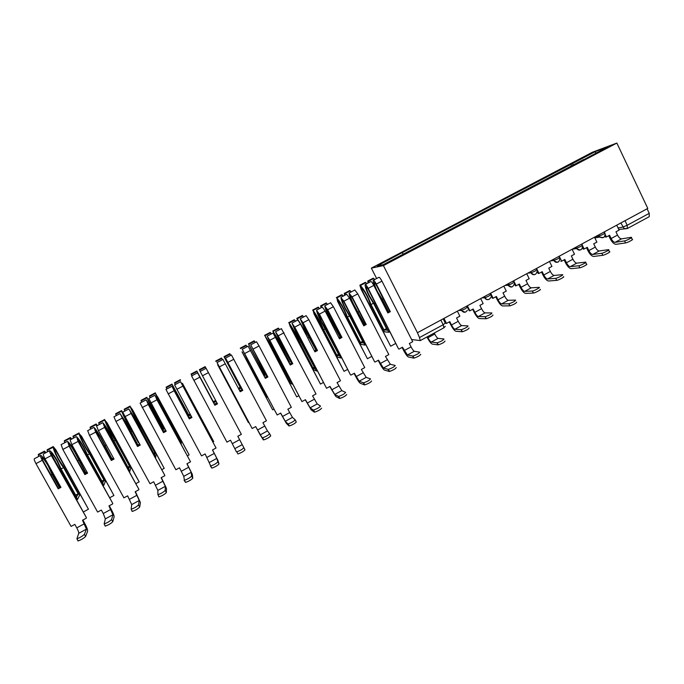 <?xml version="1.0" encoding="UTF-8"?>
<svg xmlns="http://www.w3.org/2000/svg" width="684" height="684" viewBox="0 0 684 684"><rect width="100%" height="100%" fill="white"/><g stroke="black" fill="none" stroke-linecap="round" stroke-linejoin="round"><path stroke-width="1.03" d="M376.636 278.516L371.352 268.128L383.425 265.606L616.857 143.067L647.791 208.423L417.437 332.715L383.425 265.606M616.857 143.067L592.404 152.233L371.352 268.128M411.597 339.529L420.292 340.589L419.48 337.563L443.181 324.746L445.275 323.053L443.155 318.838M417.437 332.715L419.48 337.563M647.09 208.8L649.244 213.348L649.253 216.674L627.373 228.507M573.688 165.006L572.26 163.69L595.61 151.446L607.512 146.992L583.555 159.825M572.26 163.69L401.38 253.063L377.286 265.948L383.279 264.665L583.546 159.569M571.61 166.092L570.73 164.254M402.286 252.841L403.338 254.14M595.61 151.446L595.627 153.233M624.577 240.896C626.595 240.657 633.341 237.032 631.221 237.331L621.517 238.861L615.104 242.341L624.577 240.896L625.544 242.931L616.053 244.325C614.078 244.222 612.112 242.341 610.179 238.69L608.743 235.698M631.392 237.69L632.187 239.366C634.316 239.075 627.57 242.7 625.544 242.931M605.246 234.492L606.426 236.946L609.564 235.253L611.128 238.536C612.445 241.007 613.77 242.273 615.104 242.341M606.426 236.946L605.485 237.109L604.955 236.006M616.72 225.181L619.071 230.115L615.951 231.799L617.524 235.074C618.832 237.545 620.166 238.81 621.517 238.861M601.8 253.268C603.741 253.08 610.615 249.378 608.444 249.686L599.227 250.951L592.763 254.457L601.8 253.268L602.775 255.312L593.721 256.449C591.822 256.303 589.907 254.388 587.958 250.72L586.513 247.719M608.623 250.053L609.418 251.721C611.59 251.421 604.724 255.132 602.775 255.312M582.683 246.018L584.127 249.01L587.282 247.3L588.864 250.592C590.181 253.071 591.48 254.362 592.763 254.457M584.127 249.01L583.23 249.138L582.597 247.83M594.499 237.177L596.875 242.119L593.729 243.82L595.311 247.104C596.619 249.583 597.927 250.866 599.227 250.951M585.666 262.511L586.47 264.178C588.685 263.87 581.716 267.658 579.827 267.786L578.835 265.743C580.725 265.606 587.693 261.818 585.478 262.134L576.757 263.143L570.242 266.674L578.826 265.743L579.827 267.786L571.217 268.675C569.404 268.47 567.515 266.529 565.557 262.844L564.103 259.834M559.88 257.535L561.641 261.168L564.822 259.441L566.42 262.742C567.746 265.23 569.02 266.546 570.242 266.674M561.641 261.168L560.786 261.271M572.098 249.267L574.492 254.217L571.32 255.936L572.918 259.227C574.235 261.716 575.518 263.024 576.757 263.143M555.673 278.32L555.724 278.32C557.614 278.174 564.48 274.421 562.376 274.686L554.117 275.43L547.551 278.986L555.673 278.32L556.673 280.372L548.525 280.996C546.798 280.739 544.951 278.764 542.985 275.062L541.514 272.052M563.368 276.729C565.48 276.473 558.614 280.226 556.725 280.363L556.673 280.372M536.547 268.444L538.983 273.42L542.19 271.685L543.806 274.985C545.131 277.49 546.379 278.824 547.551 278.986M538.983 273.42L538.171 273.497L537.239 271.582M549.509 261.45L551.937 266.418L548.739 268.145L550.346 271.445C551.672 273.942 552.928 275.276 554.117 275.43M532.323 291.008L532.426 290.999C534.298 290.845 541.053 287.126 539.077 287.34L531.28 287.81L524.662 291.401L532.323 291.008L533.332 293.06L525.654 293.41C524.012 293.103 522.2 291.093 520.233 287.383L518.746 284.364M540.086 289.383C542.061 289.187 535.307 292.914 533.434 293.051L533.332 293.06M513.684 280.782L516.138 285.767L519.37 284.022L521.003 287.331C522.337 289.845 523.559 291.204 524.662 291.401M516.138 285.767L515.377 285.827L514.223 283.467M526.748 273.728L529.194 278.713L525.97 280.449L527.595 283.766C528.929 286.271 530.16 287.622 531.28 287.81M508.785 303.79L508.93 303.781C513 302.405 515.223 301.174 515.599 300.088L508.272 300.302L501.594 303.918L508.785 303.79L509.802 305.851L502.595 305.936C501.039 305.577 499.269 303.534 497.294 299.806L495.789 296.771M516.617 302.148C516.249 303.243 514.026 304.466 509.948 305.842L509.802 305.851M490.633 293.222L493.113 298.224L496.37 296.463L498.012 299.78C499.354 302.302 500.551 303.679 501.594 303.918M493.113 298.224L492.394 298.25L490.915 295.257M503.8 286.117L506.271 291.102L503.022 292.863L504.664 296.181C506.006 298.703 507.203 300.071 508.272 300.302M485.05 316.683L485.238 316.675C489.24 315.315 491.471 314.076 491.916 312.956L485.067 312.887L478.338 316.538L485.05 316.683L486.076 318.744L479.347 318.556C477.885 318.137 476.158 316.059 474.166 312.323L472.653 309.279M492.942 315.016C492.497 316.145 490.274 317.385 486.264 318.735L486.076 318.744M467.394 305.765L469.891 310.775L473.183 308.997L474.841 312.323C476.184 314.862 477.355 316.264 478.338 316.538M469.891 310.775L469.233 310.775L466.873 306.047M480.672 298.592L483.161 303.602L479.886 305.372L481.545 308.698C482.887 311.229 484.067 312.622 485.067 312.887M461.119 329.679L461.341 329.671C465.282 328.329 467.514 327.08 468.044 325.917L461.674 325.575L454.894 329.252L461.119 329.679L462.153 331.749L455.912 331.278C454.535 330.808 452.851 328.696 450.85 324.943L449.32 321.899M469.079 327.987C468.557 329.158 466.317 330.406 462.375 331.74L462.153 331.749M443.959 318.402L446.49 323.429L449.798 321.634L451.474 324.977C452.834 327.516 453.971 328.944 454.894 329.252M446.49 323.429L445.874 323.395L443.489 318.659M457.348 311.177L459.862 316.196L456.561 317.983L458.237 321.318C459.588 323.857 460.734 325.276 461.674 325.575M436.982 342.795L437.238 342.787C441.12 341.461 443.36 340.196 443.967 338.999L438.093 338.366L431.262 342.077L436.982 342.795L438.034 344.864L432.288 344.103C431.005 343.582 429.355 341.436 427.355 337.665L426.996 336.964M445.01 341.068C444.412 342.282 442.172 343.548 438.29 344.856L438.034 344.864M427.423 336.733L427.928 337.725C429.287 340.281 430.398 341.726 431.262 342.077M434.237 333.04L434.742 334.04C436.093 336.588 437.213 338.033 438.093 338.366M374.157 303.551L388.803 332.27L384.511 331.826L370.138 303.679C367.941 297.121 364.965 291.692 361.212 287.391L361.485 289.118L390.632 346.207L361.067 289.161L359.878 285.211L360.417 285.51C364.666 290.298 368.197 296.642 371.019 304.534L383.963 329.893L387.289 330.21L374.148 304.448L369.138 296.146C366.538 290.948 365.196 287.203 365.111 284.903L365.265 284.501C365.889 284.621 366.855 285.912 368.18 288.392L398.592 348.96L367.736 288.434L366.248 286.793C366.308 288.682 367.419 291.794 369.582 296.112L374.157 303.551L375.165 303.012M387.46 312.186L388.478 311.647L382.185 299.284L377.594 291.871C375.448 287.554 374.362 284.441 374.336 282.526L375.841 284.159L389.829 311.656L387.76 312.768M377.465 292.547L382.168 300.19L387.99 311.639L387.358 311.981M412.649 356.013L412.931 356.005C416.753 354.697 419.001 353.423 419.685 352.183L414.324 351.268L407.425 355.005L412.649 356.013L413.709 358.091L408.459 357.039C407.271 356.467 405.672 354.278 403.654 350.49L402.098 347.429M420.745 354.261C420.062 355.518 417.813 356.791 413.991 358.091L413.709 358.091M399.105 349.054L402.474 347.233L407.425 355.005M370.839 281.569L370.89 281.534C371.532 281.646 372.515 282.937 373.832 285.408L387.862 312.973L390.325 311.665L376.303 284.099C374.986 281.628 374.003 280.346 373.361 280.243L373.199 280.645C373.216 282.817 374.43 286.357 376.816 291.273M369.317 282.372L367.761 281.064L368.026 283.048M380.894 299.293L381.347 299.053M373.173 278.217L374.798 279.482M365.307 282.355L366.906 283.638M382.185 299.284L383.254 298.72M378.919 277.311L378.979 277.285C379.637 277.379 380.62 278.662 381.946 281.124L412.7 341.701L409.348 343.513L411.05 346.865C412.409 349.421 413.504 350.892 414.324 351.268M383.963 329.893L386.451 328.559M371.019 304.534L373.336 303.303M390.632 346.207L395.779 343.436M388.803 332.27L389.812 331.731M390.325 311.665L389.829 311.656M388.478 311.647L387.99 311.639M350.14 316.29L364.931 345.087L361.101 344.385L346.591 316.162C344.232 309.664 341.256 304.209 337.657 299.789L338.007 301.49L367.428 358.724L337.648 301.507L336.836 297.925C340.906 302.832 344.437 309.211 347.429 317.043L360.494 342.47L363.461 342.983L350.199 317.162L345.232 308.783C342.607 303.576 341.179 299.857 340.957 297.625L343.898 301.199L374.661 361.904L343.505 301.216L342.077 299.524C342.257 301.37 343.436 304.457 345.625 308.783L350.14 316.29L351.012 315.828M363.358 325.045L364.598 324.387L353.705 304.508C351.533 300.182 350.379 297.087 350.234 295.231L351.679 296.907L365.803 324.472L363.657 325.618M346.694 294.282L349.592 298.19L363.76 325.832L366.239 324.507L352.089 296.873L349.114 293.333C349.285 295.591 350.678 299.318 353.295 304.517L364.162 324.353L363.255 324.832M388.102 369.343L388.418 369.343C392.171 368.052 394.437 366.761 395.207 365.487L390.35 364.273L383.399 368.043L388.102 369.343L389.17 371.429L384.442 370.078C383.348 369.446 381.792 367.231 379.765 363.426L378.192 360.357M396.267 367.564C395.506 368.856 393.249 370.147 389.487 371.429L389.17 371.429M375.123 362.016L378.517 360.186L383.399 368.043M345.745 294.778L344.283 293.419L344.642 295.36M356.732 312.109L357.484 311.716M349.746 290.538L351.277 291.863M341.82 294.71L343.325 296.061M358.245 311.989L359.16 311.511M354.842 289.99L357.775 293.872L388.828 354.603L385.443 356.432L390.35 364.273M360.494 342.47L362.614 341.333M347.429 317.043L349.404 315.999M367.428 358.724L371.814 356.364M364.931 345.087L365.795 344.625M366.239 324.507L365.803 324.472M364.598 324.387L364.162 324.353M325.935 329.132L340.863 358.006L337.503 357.048L322.857 328.748C320.334 322.301 317.35 316.82 313.913 312.297L344.043 371.344L314.033 313.956L313.067 310.433C316.948 315.469 320.471 321.882 323.643 329.662L336.836 355.15L339.435 355.868L321.129 321.531C318.47 316.316 316.966 312.622 316.606 310.451L319.411 314.11L350.533 374.943L319.077 314.101L317.718 312.366L321.471 321.557L325.935 329.132L326.653 328.756M339.05 338.007L340.512 337.229L329.62 317.248C327.422 312.913 326.191 309.843 325.943 308.031L341.572 337.4L339.349 338.589M322.361 307.099L325.156 311.083L339.461 338.794L341.966 337.46L327.67 309.749L324.823 306.124C325.131 308.313 326.619 312.015 329.261 317.231L340.136 337.161L338.948 337.793M363.349 382.784L363.691 382.792C367.385 381.518 369.659 380.219 370.514 378.893L366.179 377.38L359.168 381.185L363.349 382.784L364.435 384.878L360.22 383.228C359.228 382.536 357.715 380.287 355.68 376.465L354.09 373.387M371.592 380.988C370.745 382.313 368.471 383.613 364.769 384.887L364.435 384.878M350.935 375.097L354.355 373.242L359.168 381.185M321.993 307.287L320.616 305.868L321.07 307.774M332.364 325.037L333.416 324.481M326.131 302.969L327.568 304.354M318.146 307.167L319.548 308.578M334.108 324.797L334.869 324.396M330.569 302.773L333.407 306.731L364.76 367.624L361.349 369.463L366.179 377.38M336.836 355.15L338.58 354.218M323.643 329.662L325.276 328.799M344.043 371.344L347.66 369.394M340.863 358.006L341.572 357.629M301.524 342.086L316.598 371.036L313.708 369.805L298.925 341.436C296.232 335.049 293.248 329.534 289.982 324.909L320.463 384.066L290.221 326.499L289.101 323.045C292.795 328.209 296.317 334.656 299.669 342.385L312.981 367.941L315.213 368.864L296.83 334.382L292.051 323.378L294.719 327.132L326.55 388.281L294.436 327.097L293.154 325.31L297.113 334.442L301.524 342.086L302.089 341.786M314.546 351.072L316.239 350.174L305.329 330.098L301.447 320.736L317.145 350.43L314.845 351.653M297.814 320.018L300.515 324.079L314.956 351.867L317.479 350.524L303.055 322.737L300.336 319.018L305.03 330.047L315.905 350.08L314.435 350.866M338.392 396.344L338.751 396.361C342.393 395.096 344.676 393.787 345.617 392.419L341.803 390.607L334.741 394.437L338.392 396.344L339.478 398.439L335.801 396.489L329.791 386.528M346.702 394.514C345.771 395.891 343.479 397.207 339.837 398.456L339.478 398.439M326.55 388.281L330.004 386.417L334.741 394.437M307.646 337.793C304.32 330.073 300.832 323.737 297.189 318.787L297.301 320.292M307.791 338.076L309.159 337.349M302.328 315.495L303.662 316.94M288.691 322.668L294.3 319.719L295.573 321.198M301.148 325.293L305.842 334.322M309.767 337.716L310.374 337.392M306.099 315.657L308.835 319.693L340.487 380.74L337.05 382.604L341.803 390.607M312.981 367.941L314.349 367.205M299.669 342.385L300.943 341.701M320.463 384.066L323.301 382.536M316.598 371.036L317.154 370.737M276.917 355.141L292.136 384.169L289.725 382.672L274.806 354.226C271.941 347.899 268.957 342.359 265.845 337.614L296.694 396.882L264.939 335.758C268.436 341.059 271.958 347.54 275.498 355.21L288.93 380.826L290.794 381.963L272.335 347.344L267.29 336.417L269.821 340.264L301.96 401.576L269.599 340.196L268.376 338.366L272.557 347.429L276.917 355.141L277.319 354.928M289.836 364.256L291.76 363.23L280.842 343.043L276.721 333.766L292.513 363.572L290.136 364.837M273.061 333.048L290.247 365.051L292.795 363.691L278.226 335.835L275.643 332.022L280.602 342.966L291.487 363.11L289.725 364.042M313.212 410.015L313.588 410.041C317.179 408.793 319.479 407.467 320.497 406.065L317.231 403.936L310.1 407.801L313.212 410.015L314.315 412.119L311.177 409.861L305.286 399.772M321.6 408.16C320.582 409.579 318.282 410.904 314.691 412.153L314.315 412.119M301.96 401.576L305.44 399.695L310.1 407.801M288.973 362.606L289.614 362.272L283.655 350.875C280.175 343.197 276.652 336.725 273.087 331.466L273.968 334.194M283.655 350.875L284.698 350.328M272.711 331.073L278.354 328.106L279.568 329.628M264.571 335.357L270.231 332.381L271.411 333.92M288.58 361.853L273.985 333.33C277.157 338.033 280.141 343.565 282.945 349.909L289.349 362.152L288.87 362.409M285.219 350.738L285.681 350.499M281.415 328.653L316.017 393.975L312.545 395.848L317.231 403.936M288.93 380.826L289.922 380.295M275.498 355.21L276.413 354.714M296.694 396.882L298.737 395.779M252.105 368.317L267.47 397.413L265.546 395.643L242.187 351.986L272.506 409.588L242.033 351.892L264.691 393.822L266.17 395.172L242.247 349.276L277.165 414.983L244.547 353.414L247.796 360.528L252.345 368.18M264.913 377.542L267.076 376.388L251.789 346.908L267.675 376.816L265.221 378.132M242.247 349.276L248.121 346.181L265.332 378.337L267.897 376.969L250.695 344.83L266.854 376.243L264.802 377.337M287.819 423.806L288.212 423.849C291.743 422.609 294.06 421.267 295.172 419.822L292.444 417.385L285.262 421.284L287.819 423.806L288.93 425.918L286.348 423.345L280.577 413.136M295.206 419.882L296.275 421.925C295.18 423.387 292.863 424.73 289.323 425.961L288.93 425.918M277.165 414.983L280.679 413.085L285.262 421.284M264.041 375.892L265.366 375.191L248.463 343.838L264.375 374.499L263.545 374.943M259.347 363.768L260.031 363.409M248.463 343.838L254.157 340.837L255.269 342.419M245.949 345.155L247.044 346.745M263.648 375.14L264.58 374.644L249.532 345.856L265.153 375.046L263.938 375.696M250.695 344.83L256.543 341.752L259.065 345.942L291.341 407.322L287.844 409.212L292.444 417.385M264.691 393.822L265.289 393.505M251.122 368.137L251.686 367.838M272.728 409.81L273.968 409.143M227.079 381.595L241.161 408.716L217.743 364.871L248.403 422.592L217.64 364.743L241.341 408.485L217.025 362.554L252.165 428.5L227.156 381.544M239.785 390.949L242.179 389.666L226.643 360.16L242.632 390.179L240.093 391.53M217.025 362.554L222.95 359.442L240.204 391.744L242.794 390.367L225.54 358.074L242.025 389.478L239.674 390.735M262.211 437.726L262.613 437.777C266.093 436.546 268.427 435.186 269.624 433.699L267.453 430.937L260.211 434.87L263.331 439.838L255.662 426.611M269.633 433.724L270.736 435.811C269.556 437.307 267.222 438.666 263.733 439.889L263.331 439.838M252.165 428.5L255.705 426.585L260.211 434.87M238.904 389.29L240.922 388.221L224.019 356.697L240.187 387.383L238.4 388.332M224.019 356.697L229.756 353.679L230.773 355.321M215.751 361.049L221.496 358.023L222.488 359.681M238.502 388.538L240.341 387.554L225.267 358.989L240.759 388.042L238.802 389.093M225.54 358.074L231.44 354.97L266.452 420.771L262.93 422.678L267.453 430.937M217.367 403.654L214.767 405.039L198.676 374.9L214.494 404.432L217.05 403.073M216.939 402.859L214.4 404.21L197.556 372.806L214.87 405.261L217.478 403.868L200.173 371.429L206.123 368.3L241.358 434.34L237.81 436.264L244.983 449.807C243.709 451.354 241.349 452.731 237.921 453.945L236.784 451.816C240.212 450.602 242.572 449.226 243.855 447.695M197.556 372.806L191.588 375.952L226.951 442.138L230.517 440.205L236.373 451.756M200.267 371.378L199.369 369.668L205.157 366.624L206.072 368.325M215.648 400.456L213.288 401.713L196.83 371.002L213.733 402.714L216.161 401.414M196.83 371.002L191.033 374.054L191.896 375.79M216.058 401.209L213.639 402.5L197.915 373.036L213.382 401.918L215.759 400.653M244.983 449.807L237.81 436.264M191.828 417.274L189.271 418.642L174.146 390.547L189.16 417.941L191.511 416.684M191.4 416.479L189.126 417.693L178.216 397.122L172.103 386.451L174.146 390.735L189.314 418.899L191.947 417.497L174.6 384.895M181.824 383.981L206.671 430.056L205.97 427.594L182.457 383.467L213.605 441.36L182.431 383.305L205.482 427.722L180.593 381.74L216.058 448.029L181.782 384.006M165.947 389.452L201.523 455.886L205.123 453.937L210.732 465.992C214.109 464.787 216.486 463.393 217.854 461.811L219 463.932C217.632 465.522 215.263 466.924 211.878 468.121L210.339 465.949M175.318 384.519L174.531 382.741M190.101 414.068L188.681 414.82L171.966 384.092L182.662 404.458L188.861 415.966L190.614 415.026M166.126 387.161L166.87 388.965M216.058 448.029L212.468 449.961L216.837 458.4L217.854 461.811M182.183 404.706L182.662 404.458M212.929 442.069L213.699 441.65M190.511 414.82L188.818 415.727L173.061 386.127L188.716 415.06L190.212 414.265M219 463.932L217.948 460.477L212.536 449.927M166.075 431.014L163.561 432.356L148.283 404.184L152.677 410.836L163.613 431.561L165.759 430.424M165.639 430.21L163.638 431.279L152.72 410.605L146.376 400.097L148.223 404.406L163.536 432.647L166.195 431.228L148.804 398.481M156.114 397.532L181.286 443.685L181.098 440.941L157.517 396.609L189.023 454.612L155.507 393.351C156.841 396.814 162.903 408.331 166.007 413.29L180.02 439.205L180.148 441.308L161.321 406.057L155.071 395.514L156.978 399.789L190.537 461.82L156.02 397.584M140.075 403.073L175.873 469.746L179.507 467.788L183.765 476.338L184.441 480.288C187.775 479.091 190.178 477.68 191.64 476.055L192.785 478.184C191.332 479.817 188.938 481.228 185.603 482.425L184.073 480.262M150.155 397.763L149.488 395.916M165.272 413.675L166.007 413.29M164.331 427.791L163.869 428.039L147.026 397.814C148.291 401.32 154.353 412.862 157.517 417.787L163.775 429.33L164.853 428.757M146.889 397.284L140.989 400.388L141.648 402.252M190.537 461.82L186.92 463.778L191.204 472.311L191.64 476.055M179.234 439.632L180.02 439.205M156.653 418.249L157.517 417.787M187.433 455.818L189.058 454.946M164.741 428.552L163.792 429.056L157.072 416.659C153.37 410.614 150.369 404.945 148.077 399.644L163.852 428.312L164.442 427.996M192.785 478.184L192.332 474.388L187.04 463.709M140.1 444.865L137.629 446.19L122.197 417.941L121.401 415.829L126.899 424.473L137.852 445.301L139.784 444.275M139.664 444.061L137.929 444.985L127.01 424.2L120.085 413.598L137.544 446.515L140.22 445.087L122.769 412.187L128.874 408.972L164.81 475.354L131.003 413.298L130.182 411.204L135.603 419.873L155.678 457.425L156.02 454.39L140.314 425.542C136.484 419.548 133.483 413.854 131.319 408.468L164.22 468.343L132.465 409.63L130.242 406.647C131.362 410.238 137.424 421.823 140.724 426.696L154.875 452.688L154.593 455.014L135.688 419.617L128.874 408.972M120.085 413.598L113.954 416.83L115.929 421.447L150.01 483.733L153.669 481.758L157.85 490.402L157.918 494.712C161.21 493.523 163.63 492.095 165.186 490.419L166.349 492.557C164.801 494.241 162.382 495.669 159.09 496.849L158.679 496.729M124.787 411.127L124.232 409.203M139.604 427.295L140.724 426.696M122.846 412.153L121.692 411.144C122.744 414.778 128.797 426.388 132.166 431.236L138.484 442.813L138.869 442.608M115.682 413.7L116.203 415.641M139.143 428.244L139.639 427.987M164.793 475.739L161.15 477.714L165.348 486.333L165.186 490.419M153.669 453.33L154.875 452.688M130.909 431.903L132.166 431.236M161.723 469.686L164.22 468.343M138.758 442.403L131.781 430.074C127.882 424.097 124.881 418.394 122.778 412.965L122.855 412.734M155.191 457.69L155.678 457.425M130.37 432.904L130.918 432.613M166.349 492.557L166.486 488.419L161.338 477.612M113.903 458.844L111.475 460.144L95.888 431.818L95.17 429.655L100.916 438.213L111.868 459.161L113.578 458.246M113.467 458.041L112.014 458.81L101.078 437.914C98.12 432.604 95.811 429.167 94.161 427.594L95.709 432.108L111.33 460.503L114.023 459.058L98.419 430.681L96.555 425.987M104.019 424.986L109.688 433.579L129.857 471.293L130.738 467.95L114.878 439.034C110.859 433.1 107.858 427.38 105.875 421.874L139.168 481.852L107.174 422.96L104.772 420.053C105.678 423.772 111.723 435.426 115.237 440.222L129.524 466.274L128.823 468.839L109.833 433.288C106.884 427.987 104.609 424.533 103.01 422.934L104.609 427.414L138.912 489.351L103.84 425.089M87.68 430.663L89.501 435.383L123.924 497.841L127.617 495.84L131.704 504.587L131.157 509.264C134.406 508.084 136.851 506.63 138.501 504.912L139.681 507.058C138.04 508.785 135.594 510.238 132.337 511.41L131.944 511.264M99.206 424.593L98.761 422.609M113.715 441.026L115.237 440.222M97.453 425.516L96.102 424.003L96.572 425.978M90.143 427.141L90.553 429.15M112.997 442.129L113.664 441.77M138.835 489.778L135.158 491.77L139.271 500.483L138.501 504.912M127.891 467.146L129.524 466.274M104.951 445.677L106.276 444.976M99.342 432.356L104.139 441.086M135.8 483.674L139.168 481.852M129.199 471.644L129.857 471.293M104.139 446.823L104.866 446.438M139.681 507.058L140.417 502.578L135.406 491.634M87.484 472.935L85.09 474.217L69.349 445.814L68.708 443.6C70.213 444.839 72.213 447.661 74.701 452.081L85.662 473.14L87.15 472.345M87.039 472.131L85.868 472.755L74.932 451.748C71.931 446.43 69.529 443.018 67.716 441.513L69.101 446.139L84.884 474.611L87.603 473.157L71.846 444.694L70.093 439.923M77.643 438.897C79.096 440.154 81.071 442.984 83.551 447.404L87.458 455.672L103.814 485.272L105.242 481.63L89.228 452.637C85.021 446.772 82.02 441.018 80.216 435.383L81.456 436.691L113.92 495.481L81.661 436.401L79.079 433.579C79.771 437.427 85.808 449.149 89.527 453.86L103.951 479.98L102.831 482.784L88.159 456.237L83.756 447.079C80.772 441.761 78.403 438.341 76.642 436.819L78.079 441.411L112.792 503.475L77.412 439.017M61.133 444.643L62.843 449.439L97.615 512.068L101.335 510.05L103.258 513.513L105.336 518.891L104.156 523.944C107.362 522.773 109.842 521.302 111.578 519.541L112.766 521.687C111.039 523.457 108.559 524.927 105.353 526.099L104.96 525.928M73.41 438.179L73.043 436.144L79.07 432.972M87.603 454.877L89.527 453.86M71.846 439L70.392 437.538L70.751 439.573M64.39 440.693L64.681 442.77M86.611 456.125L87.458 455.672M112.655 503.937L108.944 505.938L112.963 514.753L111.578 519.541M101.89 481.083L103.951 479.98M78.763 459.571L79.78 459.032M109.645 497.781L113.92 495.481M102.976 485.726L103.814 485.272M77.685 460.862L78.592 460.383M112.766 521.687L114.125 516.847C114.168 515.539 113.125 512.897 111.005 508.93L109.252 505.775M60.833 487.153L58.473 488.41L42.579 459.939L42.023 457.664C43.665 458.836 45.742 461.64 48.265 466.069L52.087 474.439L59.226 487.239L60.5 486.555M60.38 486.341L59.491 486.82L48.555 465.693C45.52 460.366 43.015 456.989 41.04 455.561L40.595 455.459C40.322 456.074 40.878 457.681 42.271 460.298L58.208 488.838L60.953 487.376L45.033 458.836C43.639 456.228 43.075 454.621 43.349 454.014L43.4 453.979M51.035 452.919C52.625 454.116 54.677 456.921 57.182 461.349L61.03 469.694L77.549 499.371L79.532 495.421L63.355 466.351C58.961 460.554 55.951 454.774 54.344 449.012L55.678 450.277L88.45 509.212L55.943 449.952L53.215 446.575L53.172 447.208C53.651 451.192 59.67 462.983 63.603 467.608L78.173 493.797L76.617 496.841L61.799 470.233L57.456 460.99C54.438 455.664 51.967 452.278 50.043 450.824L49.616 450.705C49.368 451.303 49.932 452.911 51.326 455.518L86.449 517.72L50.744 453.064M34.362 458.742L34.303 458.767C34.012 459.391 34.559 461.007 35.961 463.624L71.076 526.415L74.83 524.389L76.77 527.86C78.215 530.562 78.874 532.383 78.737 533.315L76.907 538.761C80.079 537.598 82.584 536.102 84.423 534.289L85.62 536.444C83.79 538.265 81.293 539.761 78.121 540.916L77.745 540.719M47.401 451.876L47.187 449.747M61.269 468.848L63.603 467.608M46.025 452.594L44.46 451.175L44.716 453.287M38.424 454.356L38.595 456.51M60.004 470.241L61.03 469.694M86.244 518.216L82.499 520.242L86.432 529.142L84.423 534.289M75.668 495.139L78.173 493.797M52.352 473.576L53.053 473.208M83.268 512.008L88.45 509.212M76.531 499.919L77.549 499.371M51.001 475.021L52.087 474.439M85.62 536.444L87.612 531.246C87.766 529.869 86.774 527.184 84.645 523.2L82.875 520.037M58.473 488.41L58.208 488.838M458.707 310.442L461.418 310.433L465.274 308.817L467.275 307.202L466.736 306.116M481.946 297.908L484.811 297.788L488.761 296.138L490.659 294.573L490.12 293.496M504.997 285.467L508.024 285.245L512.051 283.561L513.855 282.056L513.325 280.979M527.86 273.13L531.04 272.805L535.162 271.086L536.854 269.633L536.333 268.564M550.543 260.895L553.843 260.467L558.076 258.714L559.683 257.312L559.161 256.243M573.047 248.745L576.526 248.215L580.81 246.437L582.341 245.094L581.827 244.017M595.371 236.698L599.039 236.074L603.365 234.261L604.844 232.962L604.323 231.876M618.045 227.96L622.825 227.079L627.202 225.258L649.244 213.348M620.85 222.958L624.09 228.507L627.288 228.559L627.202 225.258L625.031 220.701M460.708 309.365L461.247 310.451L465.077 312.237M484.144 296.719L484.682 297.805C485.802 299.592 487.316 300.088 489.214 299.301M507.391 284.176L507.921 285.254L511.743 287.032M530.451 271.736L530.972 272.813C531.861 274.335 533.127 274.925 534.794 274.583M553.322 259.39L553.843 260.467C554.938 262.246 556.408 262.75 558.264 261.981M576.014 247.146L576.706 248.531C577.826 250.062 579.228 250.464 580.913 249.737M598.526 235.005L599.774 237.083L603.382 237.596M440.838 320.086L443.181 324.746L443.907 327.807L420.335 340.564M618.764 229.465L627.288 228.559M617.524 235.074L611.128 238.536M595.311 247.104L588.864 250.592M572.918 259.227L566.42 262.742M550.346 271.445L543.806 274.985M527.595 283.766L521.003 287.331M504.664 296.181L498.012 299.78M481.545 308.698L474.841 312.323M458.237 321.318L451.474 324.977M434.742 334.04L427.928 337.725M368.18 288.392L373.832 285.408M368.308 281.355L373.789 278.474M368.223 281.278L373.703 278.405M360.331 285.433L365.82 282.543M411.05 346.865L404.176 350.584M376.303 284.099L381.946 281.124M360.417 285.51L365.906 282.62M361.485 289.118L362.375 288.648M343.898 301.199L349.592 298.19M344.796 293.735L350.311 290.828M344.71 293.658L350.234 290.751M336.759 297.839L342.291 294.932M387.161 359.793L380.236 363.546M352.089 296.873L357.775 293.872M336.836 297.925L342.368 295.009M338.007 301.49L338.768 301.088M319.411 314.11L325.156 311.083M321.087 306.21L326.653 303.286M321.01 306.133L326.576 303.2M312.99 310.348L318.564 307.415M363.084 372.831L356.099 376.619M327.67 309.749L333.407 306.731M313.067 310.433L318.641 307.492M314.341 313.965L314.973 313.631M294.719 327.132L300.515 324.079M297.189 318.787L302.798 315.837M297.113 318.71L302.721 315.752M289.033 322.959L294.65 320.001M338.802 385.981L331.757 389.794M303.055 322.737L308.835 319.693M289.101 323.045L294.727 320.086M290.486 326.533L290.982 326.277M269.821 340.264L275.669 337.186M273.087 331.466L278.747 328.491M273.027 331.381L278.679 328.406M264.87 335.673L270.539 332.689M314.315 399.242L307.219 403.081M278.226 335.835L284.057 332.766M264.939 335.758L270.608 332.775M244.718 353.508L250.609 350.405M248.796 344.257L254.499 341.256M248.737 344.163L254.439 341.162M240.52 348.489L246.24 345.48M289.631 412.606L282.466 416.479M253.191 349.045L259.065 345.942M240.58 348.583L246.3 345.574M219.393 366.872L225.335 363.734M224.309 357.142L230.055 354.115M224.249 357.048L230.004 354.03M215.964 361.409L221.727 358.382M264.734 426.089L257.517 429.997M227.943 362.358L233.868 359.237M216.024 361.503L221.787 358.467M193.854 380.338L199.856 377.175M199.617 370.138L205.414 367.086M199.566 370.044L205.362 366.992M191.212 374.439L197.026 371.378M239.631 439.675L232.346 443.617M202.473 375.79L208.449 372.643M191.263 374.533L197.069 371.48M242.256 444.609L234.945 448.576M168.102 393.924L174.146 390.735M174.719 383.245L180.559 380.167M174.677 383.143L180.516 380.065M166.255 387.572L172.112 384.493M214.314 453.389L206.97 457.365M176.797 389.341L182.825 386.161M166.297 387.674L172.154 384.588M216.837 458.4L209.466 462.401M142.127 407.621L148.223 404.406M149.616 396.455L155.507 393.351M149.574 396.352L155.465 393.249M141.084 400.824L146.992 397.712M188.775 467.215L181.371 471.225M150.899 402.996L156.978 399.789M141.118 400.927L147.026 397.814M191.204 472.311L183.765 476.338M115.929 421.447L122.077 418.198M124.3 409.776L130.242 406.647M124.266 409.665L130.208 406.544M115.707 414.179L121.658 411.041M131.944 410.092L132.371 409.861M163.023 481.151L155.559 485.195M124.77 416.778L130.9 413.546M115.733 414.282L121.692 411.144M165.348 486.333L157.85 490.402M89.501 435.383L95.709 432.108M98.778 423.208L104.772 420.053M98.752 423.097L104.737 419.95M90.117 427.645L96.119 424.482M106.439 423.533L107.02 423.225M137.056 495.216L129.515 499.294M98.419 430.681L104.609 427.414M90.143 427.757L96.145 424.593M139.271 500.483L131.704 504.587M62.843 449.439L69.101 446.139M73.034 436.751L79.079 433.579M73.017 436.64L79.053 433.459M64.305 441.223L70.367 438.034M80.721 437.085L81.456 436.691M110.859 509.4L103.258 513.513M71.846 444.694L78.079 441.411M64.33 441.342L70.384 438.153M112.963 514.753L105.336 518.891M35.961 463.624L42.271 460.298M47.085 450.414L53.172 447.208M47.068 450.303L53.155 447.097M38.278 454.92L44.392 451.705M54.78 450.756L55.678 450.277M84.431 523.705L76.77 527.86M45.033 458.836L51.326 455.518M38.295 455.04L44.409 451.825M86.432 529.142L78.737 533.315M594.858 237.921L599.774 237.083C603.51 238.579 605.246 237.297 604.972 233.235M553.347 259.381L553.869 260.459C557.648 263.34 559.632 262.408 559.828 257.663M530.502 271.71L531.04 272.805C534.23 275.635 536.282 274.994 537.205 270.89M507.477 284.134L508.024 285.245C510.76 287.964 512.82 287.579 514.197 284.082M484.255 296.659L484.811 297.788C487.23 300.396 489.257 300.19 490.898 297.189M460.845 309.296L461.418 310.433C463.607 312.939 465.59 312.87 467.369 310.237M572.175 249.224L576.706 248.531C580.536 251.011 582.46 249.959 582.477 245.376M510.452 284.364L507.588 284.578M486.136 297.378L484.503 297.437M462.162 310.228L461.136 310.228M443.959 327.781L445.25 326.362M555.724 278.32L556.725 280.363M532.426 290.999L533.434 293.051M508.93 303.781L509.948 305.842M485.238 316.675L486.264 318.735M461.341 329.671L462.375 331.74M437.238 342.787L438.29 344.856M412.931 356.005L413.991 358.091M365.265 284.501L370.89 281.534M359.878 285.211L365.359 282.33M373.361 280.243L378.979 277.285M367.761 281.064L373.225 278.183M388.418 369.343L389.487 371.429M341.068 297.241L346.745 294.257M336.34 297.591L341.863 294.684M349.233 292.949L354.893 289.965M344.283 293.419L349.789 290.52M363.691 382.792L364.769 384.887M316.666 310.091L322.395 307.073M312.614 310.083L318.18 307.15M324.9 305.757L330.611 302.747M320.616 305.868L326.174 302.944M338.751 396.361L339.837 398.456M292.068 323.045L297.839 320.001M300.37 318.676L306.133 315.64M296.762 318.419L302.362 315.478M313.588 410.041L314.691 412.153M267.264 336.101L273.087 333.04M275.635 331.697L281.44 328.636M288.212 423.849L289.323 425.961M240.264 348.156L245.966 345.146M262.613 437.777L263.733 439.889M236.784 451.816L237.921 453.945M210.732 465.992L211.878 468.121M165.93 389.461L171.949 386.289M166.118 387.17L171.966 384.092M174.591 384.904L180.593 381.74M174.523 382.741L180.354 379.671M184.441 480.288L185.603 482.425M140.058 403.09L146.128 399.892M148.787 398.49L154.84 395.301M149.471 395.925L155.345 392.83M157.918 494.712L159.09 496.849M115.656 413.717L121.598 410.588M124.206 409.22L130.131 406.099M131.157 509.264L132.337 511.41M87.638 430.689L93.819 427.432M90.108 427.158L96.102 424.003M96.521 426.012L102.685 422.763M98.727 422.627L104.712 419.48M104.156 523.944L105.353 526.099M61.09 444.668L67.323 441.385M64.347 440.718L70.392 437.538M70.05 439.949L76.266 436.674M76.907 538.761L78.121 540.916M34.303 458.767L40.595 455.459M38.364 454.381L44.46 451.175M43.349 454.014L49.616 450.705M47.136 449.773L53.215 446.575"/></g></svg>
